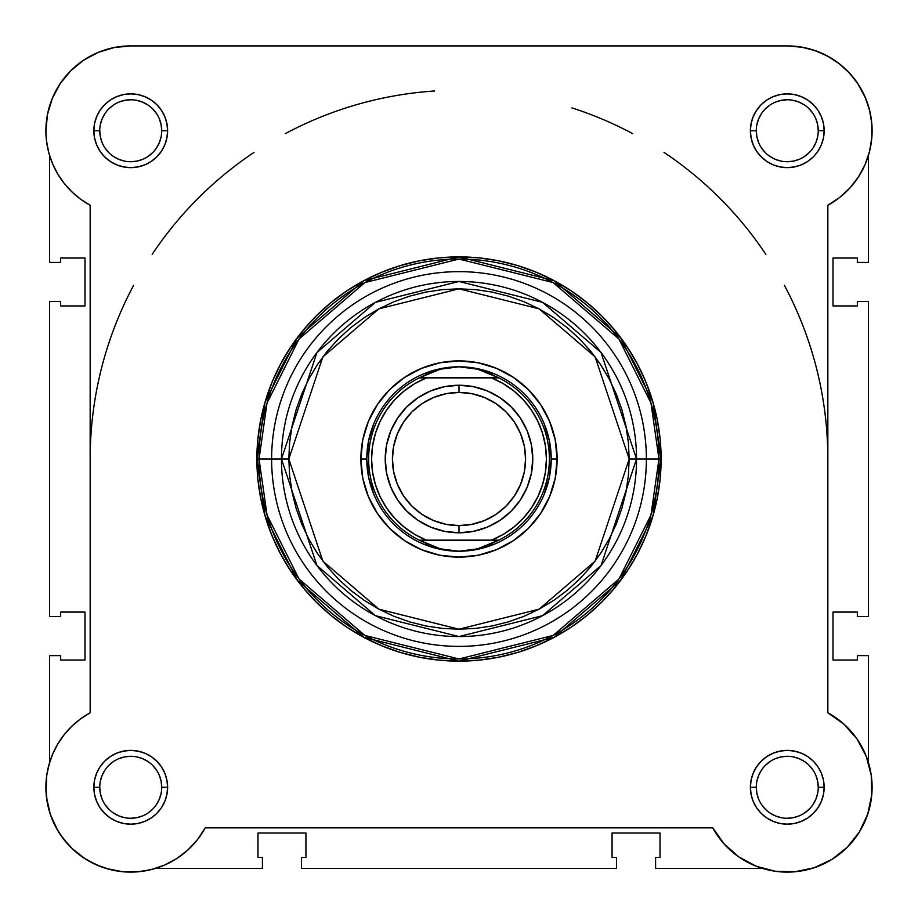 <?xml version="1.0" encoding="UTF-8"?>
<svg xmlns="http://www.w3.org/2000/svg" width="918" height="918" viewBox="0 0 918 918"><rect width="100%" height="100%" fill="white"/><g stroke="black" fill="none" stroke-linecap="round" stroke-linejoin="round"><path stroke-width="1.38" d="M86.349 58.454L81.461 61.69L86.349 58.454M73.509 68.127L69.676 71.856L73.509 68.127M48.906 764.889A84.835 84.835 0 0 1 49.583 762.537L46.898 774.333M46.726 775.446L46.038 792.2M46.474 797.145L50.226 814.025M50.341 814.358L57.593 830.251M60.118 834.29L68.735 845.18M71.707 848.221L85.397 858.984M88.392 860.797L101.416 866.89M106.098 868.462L122.369 871.698M123.379 871.802L140.879 871.503M145.652 870.792L155.486 868.428L262.41 868.428L155.475 868.428M871.652 139.49L871.997 134.969L871.652 139.49M844.491 68.127L836.539 61.69L844.491 68.127M831.651 58.454L822.93 53.772L831.651 58.454M817.594 51.523L807.519 48.367L817.594 51.523M870.172 148.727L869.335 152.216M49.583 155.486L49.583 262.422L60.657 262.422L60.657 258.004L84.995 258.004L84.995 305.946L60.657 305.946L60.657 301.517L49.583 301.517L60.657 301.517L60.657 305.946L84.995 305.946L84.995 258.004L60.657 258.004L60.657 262.422L49.583 262.422L49.583 155.486L48.665 152.216M47.828 148.727L46.348 139.49M46.003 134.969L45.957 127.751M46.887 117.825L47.943 112.271M51.064 101.588L52.682 97.515M59.991 83.917L61.609 81.576M95.07 53.772L100.406 51.523M110.481 48.367L115.347 47.323M787.472 45.911L802.653 47.323M848.324 71.856L856.391 81.576M857.802 83.618L865.64 98.283M866.936 101.588L870.057 112.271M871.113 117.825L872.043 127.751M151.849 869.449L149.921 869.92M139.41 871.675L135.967 871.951M124.355 871.87L123.448 871.802M111.158 869.828L107.911 868.99M98.318 865.674L95.874 864.618M85.007 858.732L82.631 857.16M74.714 850.986L72.281 848.76M63.927 839.568L63.044 838.409M56.939 829.126L55.298 826.085M50.892 815.941L50.387 814.507M47.277 802.493L46.749 799.257M45.923 789.273L45.911 786.233M46.382 778.246L46.715 775.584M48.838 765.142L49.549 762.674M871.962 792.2L871.526 797.145M868.21 812.671L867.659 814.358M860.407 830.262L857.882 834.29M849.265 845.18L846.293 848.221M832.603 858.984L829.608 860.797M816.584 866.89L811.902 868.462M795.631 871.698L794.621 871.802M777.121 871.503L772.348 870.792M871.102 774.333L871.274 775.435M827.91 712.816L827.841 712.781A84.835 84.835 0 0 1 847.257 847.268A84.835 84.835 0 0 1 712.77 827.852L205.23 827.852A84.835 84.835 0 0 1 45.9 787.288A84.835 84.835 0 0 1 90.159 712.781L90.159 205.253L80.566 199.16L71.879 191.851L64.249 183.439L57.8 174.076L52.659 163.943L48.929 153.214L46.657 142.083L45.9 130.746A84.835 84.835 0 0 1 130.735 45.911L787.265 45.911L801.219 47.07L814.782 50.501L827.611 56.124L839.327 63.767L849.632 73.245L858.238 84.284L864.917 96.585L869.472 109.816L871.802 123.62L871.825 137.62L869.541 151.424L865.02 164.678L858.387 176.99L849.816 188.064L839.534 197.565L827.841 205.253L827.841 712.781L843.894 724.118L856.907 738.841L866.19 756.168L871.228 775.159L871.767 794.804L867.762 814.048L859.443 831.857L847.257 847.268L831.834 859.466L814.036 867.785L794.793 871.779L775.148 871.251L756.157 866.202L738.829 856.93L724.095 843.906L712.77 827.852L205.23 827.852L197.554 839.557L188.041 849.827L176.979 858.399L164.655 865.043L151.413 869.553L137.597 871.836L123.597 871.813L109.804 869.495L96.562 864.928L84.261 858.261L73.222 849.643L63.755 839.339L56.101 827.623L50.49 814.805L47.059 801.23L45.9 787.288A84.835 84.835 0 0 1 45.9 787.219M49.583 655.613L49.583 762.537L49.583 655.613L60.657 655.613L49.583 655.613M60.657 655.613L60.657 660.031L84.995 660.031L60.657 660.031L60.657 655.613M84.995 612.088L84.995 660.031L84.995 612.088L60.657 612.088L60.657 616.506L60.657 612.088L84.995 612.088M60.657 616.506L49.583 616.506L49.583 301.517L49.583 616.506L60.657 616.506M868.417 155.498L868.417 262.422L857.343 262.422L868.417 262.422L868.417 155.498M857.343 262.422L857.343 258.004L833.005 258.004L857.343 258.004L857.343 262.422M833.005 305.946L833.005 258.004L833.005 305.946L857.343 305.946L857.343 301.517L857.343 305.946L833.005 305.946M857.343 301.517L868.417 301.517L868.417 616.506L857.343 616.506L868.417 616.506L868.417 301.517L857.343 301.517M857.343 616.506L857.343 612.088L833.005 612.088L857.343 612.088L857.343 616.506M833.005 612.088L833.005 660.031L857.343 660.031L857.343 655.613L857.343 660.031L833.005 660.031L833.005 612.088M857.343 655.613L868.417 655.613L868.417 762.537L868.417 655.613L857.343 655.613M655.59 868.428L762.514 868.428L655.59 868.428L655.59 857.366L655.59 868.428M655.59 857.366L660.019 857.366L660.019 833.016L660.019 857.366L655.59 857.366M612.065 833.016L660.019 833.016L612.065 833.016L612.065 857.366L616.494 857.366L612.065 857.366L612.065 833.016M616.494 857.366L616.494 868.428L301.506 868.428L616.494 868.428L616.494 857.366M301.506 857.366L301.506 868.428L301.506 857.366L305.935 857.366L305.935 833.016L305.935 857.366L301.506 857.366M305.935 833.016L257.981 833.016L257.981 857.366L262.41 857.366L257.981 857.366L257.981 833.016L305.935 833.016M262.41 857.366L262.41 868.428L262.41 857.366M161.717 787.288L167.615 787.288A36.881 36.881 0 0 1 130.735 824.169A36.881 36.881 0 0 1 93.854 787.288L94.554 794.483L96.654 801.403L100.062 807.771L104.652 813.359L110.24 817.949L116.62 821.358L123.54 823.457L130.735 824.169L137.929 823.457L144.849 821.358L151.229 817.949L156.817 813.359L161.396 807.771L164.804 801.403L166.904 794.483L167.615 787.288L166.904 780.082L164.804 773.163L161.396 766.794L156.817 761.206L151.229 756.616L144.849 753.208L137.929 751.108L130.735 750.396L123.54 751.108L116.62 753.208L110.24 756.616L104.652 761.206L100.062 766.794L96.654 773.163L94.554 780.082L93.854 787.288L99.752 787.288A30.982 30.982 0 0 0 130.735 818.271A30.982 30.982 0 0 0 161.717 787.288A30.982 30.982 0 0 0 130.735 756.306A30.982 30.982 0 0 0 99.752 787.288L93.854 787.288A36.881 36.881 0 0 1 130.735 750.396A36.881 36.881 0 0 1 167.615 787.288L161.717 787.288A30.982 30.982 0 0 1 130.735 818.271A30.982 30.982 0 0 1 99.752 787.288A30.982 30.982 0 0 1 130.735 756.306A30.982 30.982 0 0 1 161.717 787.288L161.12 781.241L159.353 775.423M818.248 787.288L824.146 787.288A36.881 36.881 0 0 1 787.265 824.169A36.881 36.881 0 0 1 750.385 787.288L751.096 794.483L753.196 801.403L756.604 807.771L761.183 813.359L766.771 817.949L773.151 821.358L780.07 823.457L787.265 824.169L794.46 823.457L801.38 821.358L807.76 817.949L813.348 813.359L817.938 807.771L821.346 801.403L823.446 794.483L824.146 787.288L823.446 780.082L821.346 773.163L817.938 766.794L813.348 761.206L807.76 756.616L801.38 753.208L794.46 751.108L787.265 750.396L780.07 751.108L773.151 753.208L766.771 756.616L761.183 761.206L756.604 766.794L753.196 773.163L751.096 780.082L750.385 787.288L756.283 787.288A30.982 30.982 0 0 0 787.265 818.271A30.982 30.982 0 0 0 818.248 787.288A30.982 30.982 0 0 0 787.265 756.306A30.982 30.982 0 0 0 756.283 787.288L750.385 787.288A36.881 36.881 0 0 1 787.265 750.396A36.881 36.881 0 0 1 824.146 787.288L818.248 787.288A30.982 30.982 0 0 1 787.265 818.271A30.982 30.982 0 0 1 756.283 787.288A30.982 30.982 0 0 1 787.265 756.306A30.982 30.982 0 0 1 818.248 787.288L817.651 781.241L815.895 775.423M161.717 130.746L167.615 130.746A36.881 36.881 0 0 1 130.735 167.638A36.881 36.881 0 0 1 93.854 130.746L94.554 137.941L96.654 144.86L100.062 151.24L104.652 156.829L110.24 161.419L116.62 164.827L123.54 166.927L130.735 167.638L137.929 166.927L144.849 164.827L151.229 161.419L156.817 156.829L161.396 151.24L164.804 144.86L166.904 137.941L167.615 130.746L166.904 123.551L164.804 116.632L161.396 110.252L156.817 104.663L151.229 100.085L144.849 96.677L137.929 94.577L130.735 93.865L123.54 94.577L116.62 96.677L110.24 100.085L104.652 104.663L100.062 110.252L96.654 116.632L94.554 123.551L93.854 130.746L99.752 130.746A30.982 30.982 0 0 0 130.735 161.729A30.982 30.982 0 0 0 161.717 130.746A30.982 30.982 0 0 0 130.735 99.764A30.982 30.982 0 0 0 99.752 130.746L93.854 130.746A36.881 36.881 0 0 1 130.735 93.865A36.881 36.881 0 0 1 167.615 130.746L161.717 130.746A30.982 30.982 0 0 1 130.735 161.729A30.982 30.982 0 0 1 99.752 130.746A30.982 30.982 0 0 1 130.735 99.764A30.982 30.982 0 0 1 161.717 130.746L161.12 124.699L159.353 118.892M818.248 130.746L824.146 130.746A36.881 36.881 0 0 1 787.265 167.638A36.881 36.881 0 0 1 750.385 130.746L751.096 137.941L753.196 144.86L756.604 151.24L761.183 156.829L766.771 161.419L773.151 164.827L780.07 166.927L787.265 167.638L794.46 166.927L801.38 164.827L807.76 161.419L813.348 156.829L817.938 151.24L821.346 144.86L823.446 137.941L824.146 130.746L823.446 123.551L821.346 116.632L817.938 110.252L813.348 104.663L807.76 100.085L801.38 96.677L794.46 94.577L787.265 93.865L780.07 94.577L773.151 96.677L766.771 100.085L761.183 104.663L756.604 110.252L753.196 116.632L751.096 123.551L750.385 130.746L756.283 130.746A30.982 30.982 0 0 0 787.265 161.729A30.982 30.982 0 0 0 818.248 130.746A30.982 30.982 0 0 0 787.265 99.764A30.982 30.982 0 0 0 756.283 130.746L750.385 130.746A36.881 36.881 0 0 1 787.265 93.865A36.881 36.881 0 0 1 824.146 130.746L818.248 130.746A30.982 30.982 0 0 1 787.265 161.729A30.982 30.982 0 0 1 756.283 130.746A30.982 30.982 0 0 1 787.265 99.764A30.982 30.982 0 0 1 818.248 130.746L817.651 124.699L815.895 118.892M557.111 459.011L551.213 459.011L557.111 459.011L555.229 439.871L549.641 421.465L540.576 404.505L528.378 389.645L513.506 377.436L496.546 368.37L478.14 362.794L459 360.9L439.86 362.794L421.454 368.37L404.494 377.436L389.622 389.645L377.424 404.505L368.359 421.465L362.771 439.871L360.889 459.011A98.111 98.111 0 0 1 459 360.9A98.111 98.111 0 0 1 557.111 459.011A98.111 98.111 0 0 1 459 557.123A98.111 98.111 0 0 1 360.889 459.011L362.771 478.152L368.359 496.558L377.424 513.518L389.622 528.389L404.494 540.587L421.454 549.664L439.86 555.241L459 557.123L478.14 555.241L496.546 549.664L513.506 540.587L528.378 528.389L540.576 513.518L549.641 496.558L555.229 478.152L557.111 459.011M368.566 441.03L373.81 423.726L368.566 441.03L366.787 459.011L360.889 459.011L366.787 459.011L368.566 477.004L373.81 494.309L368.566 477.004M658.963 459.011L650.965 515.009L618.973 578.994L553.095 635.451L459 658.975L364.905 635.451L299.027 578.994L267.035 515.009L259.037 459.011L256.879 459.011L264.958 515.606L297.306 580.291L363.884 637.356L459 661.144L554.116 637.356L620.694 580.291L653.042 515.606L661.121 459.011L646.375 459.011A187.375 187.375 0 0 1 459 646.387A187.375 187.375 0 0 1 271.625 459.011L259.037 459.011A199.963 199.963 0 0 0 459 658.975A199.963 199.963 0 0 0 658.963 459.011A199.963 199.963 0 0 0 459 259.048A199.963 199.963 0 0 0 259.037 459.011L271.625 459.011A187.375 187.375 0 0 0 459 646.387A187.375 187.375 0 0 0 646.375 459.011L629.186 459.011L595.151 561.127L539.084 609.185L459 629.209L378.916 609.185L322.849 561.127L288.814 459.011L281.459 459.011L316.962 565.545L375.451 615.68L459 636.564L542.549 615.68L601.038 565.545L636.541 459.011A177.541 177.541 0 0 1 459 636.564A177.541 177.541 0 0 1 281.459 459.011L271.625 459.011L281.459 459.011A177.541 177.541 0 0 1 459 281.47A177.541 177.541 0 0 1 636.541 459.011L646.375 459.011A187.375 187.375 0 0 0 459 271.648A187.375 187.375 0 0 0 271.625 459.011A187.375 187.375 0 0 1 459 271.648A187.375 187.375 0 0 1 646.375 459.011L661.121 459.011A202.121 202.121 0 0 1 459 661.144A202.121 202.121 0 0 1 256.879 459.011L257.855 478.829L260.758 498.451L265.577 517.695L272.267 536.364L280.747 554.3L290.937 571.306L302.756 587.245L316.079 601.944L330.778 615.255L346.706 627.074L363.723 637.276L381.647 645.756L400.328 652.434L419.572 657.254L439.183 660.168L459 661.144L478.817 660.168L498.428 657.254L517.672 652.434L536.353 645.756L554.277 637.276L571.294 627.074L587.222 615.255L601.921 601.944L615.244 587.245L627.063 571.306L637.253 554.3L645.733 536.364L652.423 517.695L657.242 498.451L660.145 478.829L661.121 459.011L660.145 439.206L657.242 419.583L652.423 400.34L645.733 381.67L637.253 363.735L627.063 346.717L615.244 330.79L601.921 316.09L587.222 302.768L571.294 290.96L554.277 280.759L536.353 272.279L517.672 265.6L498.428 260.781L478.817 257.866L459 256.891L439.183 257.866L419.572 260.781L400.328 265.6L381.647 272.279L363.723 280.759L346.706 290.96L330.778 302.768L316.079 316.09L302.756 330.79L290.937 346.717L280.747 363.735L272.267 381.67L265.577 400.34L260.758 419.583L257.855 439.206L256.879 459.011A202.121 202.121 0 0 1 459 256.891A202.121 202.121 0 0 1 661.121 459.011L653.042 402.417L620.694 337.744L554.116 280.667L459 256.891L363.884 280.667L297.306 337.744L264.958 402.417L256.879 459.011L259.037 459.011L267.035 403.025L299.027 339.04L364.905 282.572L459 259.048L553.095 282.572L618.973 339.04L650.965 403.025L658.963 459.011M45.9 787.288L46.657 775.951L48.929 764.82L52.659 754.091L57.8 743.959L64.249 734.595L71.879 726.184L80.566 718.874L90.159 712.781L90.159 205.253A84.835 84.835 0 0 1 45.9 130.746L47.529 114.199L52.36 98.283L60.198 83.618L70.743 70.766L83.607 60.209L98.272 52.372L114.188 47.541L130.735 45.911L787.265 45.911A84.835 84.835 0 0 1 827.841 205.253L827.841 712.781M45.9 130.746L46.657 142.083M73.256 193.147L77.56 196.854M865.02 164.678L869.541 151.424M814.782 50.501L801.219 47.07M98.272 52.372L83.607 60.209M109.804 869.495L118.961 871.297M629.186 459.011L628.371 475.696L625.915 492.22L621.865 508.423L616.23 524.144L609.093 539.245L600.51 553.565L590.561 566.98L579.338 579.361L566.968 590.572L553.554 600.521L539.222 609.104L524.132 616.253L508.4 621.876L492.197 625.938L475.685 628.382L459 629.209L442.315 628.382L425.803 625.938L409.6 621.876L393.868 616.253L378.778 609.104L364.446 600.521L351.032 590.572L338.662 579.361L327.439 566.98L317.49 553.565L308.907 539.245L301.77 524.144L296.135 508.423L292.085 492.22L289.629 475.696L288.814 459.011L289.629 442.338L292.085 425.814L296.135 409.612L301.77 393.891L308.907 378.79L317.49 364.469L327.439 351.043L338.662 338.673L351.032 327.462L364.446 317.513L378.778 308.918L393.868 301.781L409.6 296.158L425.803 292.096L442.315 289.64L459 288.826L475.685 289.64L492.197 292.096L508.4 296.158L524.132 301.781L539.222 308.918L553.554 317.513L566.968 327.462L579.338 338.673L590.561 351.043L600.51 364.469L609.093 378.79L616.23 393.891L621.865 409.612L625.915 425.814L628.371 442.338L629.186 459.011L636.541 459.011L601.038 352.489L542.549 302.355L459 281.47L375.451 302.355L316.962 352.489L281.459 459.011L288.814 459.011L322.849 356.907L378.916 308.85L459 288.826L539.084 308.85L595.151 356.907L629.186 459.011M441.007 368.577L423.714 373.821L441.007 368.577L459 366.81L468.364 367.395L477.578 369.174L486.494 372.1L498.772 377.872L491.509 377.872L503.179 383.586L513.862 390.965L523.34 399.846L531.396 410.025L537.856 421.293L542.572 433.399L545.453 446.068L546.417 459.011L545.453 471.967L542.572 484.635L537.856 496.73L531.396 507.998L523.34 518.188L513.862 527.07L503.179 534.448L491.509 540.163L426.491 540.163L414.821 534.448L404.138 527.07L394.66 518.188L386.604 507.998L380.144 496.73L375.428 484.635L372.547 471.967L371.583 459.011L372.547 446.068L375.428 433.399L380.144 421.293L386.604 410.025L394.66 399.846L404.138 390.965L414.821 383.586L426.491 377.872L491.509 377.872L419.228 377.872L498.004 377.505L419.996 377.505L431.506 372.1L440.422 369.174L449.636 367.395L459 366.81A92.213 92.213 0 0 0 366.787 459.011A92.213 92.213 0 0 0 459 551.225A92.213 92.213 0 0 1 366.787 459.011A92.213 92.213 0 0 1 459 366.81L477.578 369.174L498.772 377.872A90.366 90.366 0 0 1 498.772 540.163L419.228 540.163L431.506 545.935L440.422 548.861L449.636 550.628L459 551.225L468.364 550.628L477.578 548.861L486.494 545.935L498.004 540.53L419.996 540.53L498.772 540.163L477.578 548.861L459 551.225L440.422 548.861L419.228 540.163A90.366 90.366 0 0 1 419.228 377.872L440.422 369.174L459 366.81A92.213 92.213 0 0 1 551.213 459.011A92.213 92.213 0 0 1 459 551.225A92.213 92.213 0 0 0 551.213 459.011A92.213 92.213 0 0 0 459 366.81L476.993 368.577L494.286 373.821L476.993 368.577M549.434 441.03L544.19 423.726L549.434 441.03L551.213 459.011L549.434 477.004L544.19 494.309L549.434 477.004M476.993 549.457L494.286 544.202L476.993 549.457L459 551.225L441.007 549.457L423.714 544.202L441.007 549.457M99.752 787.288L100.349 793.324L102.105 799.142M104.962 804.489L108.829 809.194M113.511 813.038L118.881 815.907L124.687 817.674M130.723 818.271L136.782 817.674L142.588 815.907M147.936 813.05L152.64 809.194M156.485 804.501L159.353 799.142L161.12 793.324M156.496 770.076L152.64 765.371M147.959 761.527L142.588 758.658L136.782 756.891M130.746 756.306L124.687 756.891L118.881 758.658M113.534 761.515L108.829 765.371M104.973 770.064L102.105 775.423L100.349 781.241M99.752 130.746L100.349 136.793L102.105 142.6M104.962 147.959L108.829 152.652M113.511 156.508L118.881 159.376L124.687 161.132M130.723 161.729L136.782 161.132L142.588 159.376M147.936 156.519L152.64 152.652M156.485 147.97L159.353 142.6L161.12 136.793M156.496 113.545L152.64 108.84M147.959 104.996L142.588 102.127L136.782 100.36M130.746 99.764L124.687 100.36L118.881 102.127M113.534 104.985L108.829 108.84M104.973 113.522L102.105 118.892L100.349 124.699M756.283 130.746L756.88 136.793L758.647 142.6M761.504 147.959L765.36 152.652M770.041 156.508L775.412 159.376L781.218 161.132M787.254 161.729L793.313 161.132L799.119 159.376M804.466 156.519L809.171 152.652M813.027 147.97L815.895 142.6L817.651 136.793M813.038 113.545L809.171 108.84M804.489 104.996L799.119 102.127L793.313 100.36M787.277 99.764L781.218 100.36L775.412 102.127M770.064 104.985L765.36 108.84M761.515 113.522L758.647 118.892L756.88 124.699M756.283 787.288L756.88 793.324L758.647 799.142M761.504 804.489L765.36 809.194M770.041 813.038L775.412 815.907L781.218 817.674M787.254 818.271L793.313 817.674L799.119 815.907M804.466 813.05L809.171 809.194M813.027 804.501L815.895 799.142L817.651 793.324M813.038 770.076L809.171 765.371M804.489 761.527L799.119 758.658L793.313 756.891M787.277 756.306L781.218 756.891L775.412 758.658M770.064 761.515L765.36 765.371M761.515 770.064L758.647 775.423L756.88 781.241M459 532.784A73.773 73.773 0 0 1 385.227 459.011A73.773 73.773 0 0 1 459 385.25A73.773 73.773 0 0 0 385.227 459.011A73.773 73.773 0 0 0 459 532.784L459 525.601A66.578 66.578 0 0 1 392.422 459.011A66.578 66.578 0 0 1 459 392.434L459 385.25L444.61 386.662L430.771 390.861L418.011 397.678L406.835 406.858L397.666 418.034L390.85 430.783L386.65 444.622L385.227 459.011L386.65 473.413L390.85 487.24L397.666 500L406.835 511.177L418.011 520.357L430.771 527.173L444.61 531.361L459 532.784L473.39 531.361L487.228 527.173L499.989 520.357L511.165 511.177L520.334 500L527.15 487.24L531.35 473.413L532.773 459.011L531.35 444.622L527.15 430.783L520.334 418.034L511.165 406.858L499.989 397.678L487.228 390.861L473.39 386.662L459 385.25L459 392.434L471.99 393.707L484.474 397.505L495.995 403.656L506.082 411.93L514.367 422.028L520.517 433.537L524.304 446.022L525.578 459.011L524.304 472.001L520.517 484.497L514.367 496.007L506.082 506.093L495.995 514.378L484.474 520.529L471.99 524.316L459 525.601L446.01 524.316L433.526 520.529L422.005 514.378L411.918 506.093L403.633 496.007L397.483 484.497L393.696 472.001L392.422 459.011L393.696 446.022L397.483 433.537L403.633 422.028L411.918 411.93L422.005 403.656L433.526 397.505L446.01 393.707L459 392.434A66.578 66.578 0 0 1 525.578 459.011A66.578 66.578 0 0 1 459 525.601L459 532.784A73.773 73.773 0 0 0 532.773 459.011A73.773 73.773 0 0 0 459 385.25A73.773 73.773 0 0 1 532.773 459.011A73.773 73.773 0 0 1 459 532.784M90.159 458.679A368.841 368.841 0 0 1 91.903 423.187M91.972 422.544A368.841 368.841 0 0 1 97.182 387.385M97.308 386.73A368.841 368.841 0 0 1 105.983 352.145M106.098 351.755A368.841 368.841 0 0 1 118.147 318.098M118.33 317.639A368.841 368.841 0 0 1 133.672 285.211M152.181 254.309A368.841 368.841 0 0 1 173.743 225.197M174.03 224.853A368.841 368.841 0 0 1 253.976 152.411M285.223 133.684A368.841 368.841 0 0 1 351.732 106.121M352.133 105.995A368.841 368.841 0 0 1 386.719 97.331M387.373 97.205A368.841 368.841 0 0 1 422.521 91.984M423.175 91.926A368.841 368.841 0 0 1 434.547 90.985M571.983 107.911A368.841 368.841 0 0 1 632.777 133.684M664.024 152.411A368.841 368.841 0 0 1 743.97 224.853M744.257 225.197A368.841 368.841 0 0 1 765.819 254.309M784.328 285.211A368.841 368.841 0 0 1 799.67 317.639M799.853 318.098A368.841 368.841 0 0 1 811.902 351.755M812.017 352.145A368.841 368.841 0 0 1 820.692 386.73M820.818 387.385A368.841 368.841 0 0 1 826.028 422.544M826.097 423.187A368.841 368.841 0 0 1 827.841 458.679M426.491 377.872L419.228 377.872A90.366 90.366 0 0 0 419.228 540.163L426.491 540.163A87.417 87.417 0 0 1 426.491 377.872M491.509 540.163L498.772 540.163A90.366 90.366 0 0 0 498.772 377.872L491.509 377.872A87.417 87.417 0 0 1 491.509 540.163"/></g></svg>
